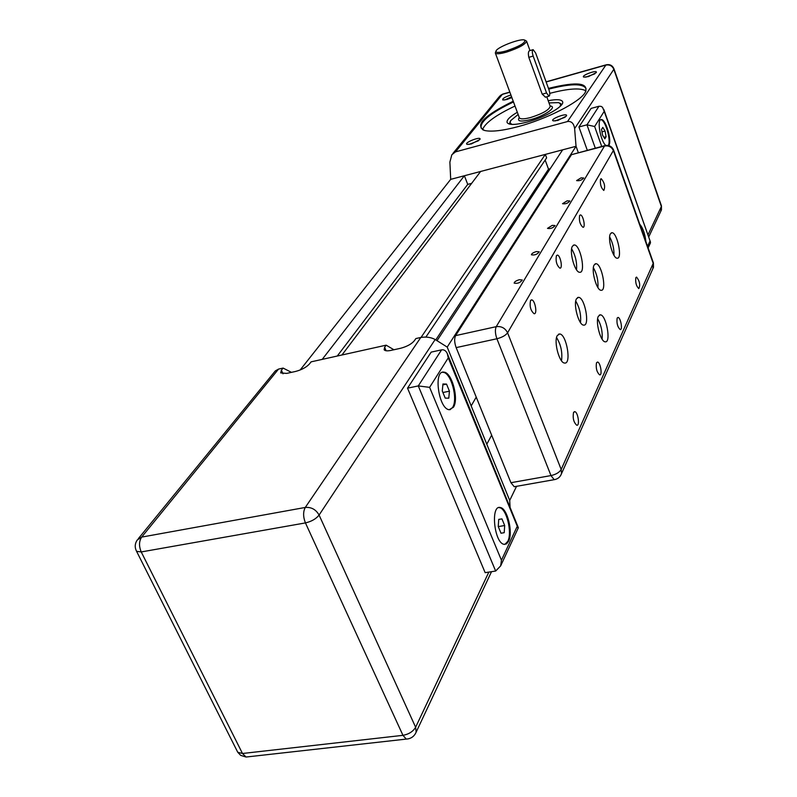 <?xml version="1.0" encoding="UTF-8"?>
<svg xmlns="http://www.w3.org/2000/svg" width="797" height="797" viewBox="0 0 797 797"><rect width="100%" height="100%" fill="white"/><g stroke="black" fill="none" stroke-linecap="round" stroke-linejoin="round"><path stroke-width="1.2" d="M515.211 486.559L514.234 486.728L510.927 482.703L491.649 435.172L486.798 444.228L509.701 500.446L447.207 347.093L471.176 405.902L476.227 397.125L456.153 347.612C454.38 342.59 454.19 338.595 455.595 335.627L571.489 154.668L604.873 145.632M300.14 370.007L450.694 179.355L464.382 175.748L467.729 184.376L471.655 183.35M341.953 354.994L480.631 171.465L545.347 154.399L546.622 157.886L425.867 337.081M545.158 160.058L548.515 169.153L550.219 168.705M437.035 340.678L562.642 149.836L576.042 146.299L578.313 152.596L576.042 146.299L447.207 347.093L435.172 339.512C430.958 337.28 426.166 336.603 420.786 337.47L415.855 338.566L414.4 340.688C411.561 344.065 406.908 346.605 400.443 348.319L391.018 350.391C387.282 351.158 384.991 350.939 384.134 349.724L384.642 347.293L386.156 345.171L393.917 349.753M516.546 486.319L509.701 500.446L510.1 507.46M464.382 175.748L322.207 359.387M467.729 184.376L337.251 356.04M545.347 154.399L421.035 337.42M548.515 169.153L435.79 339.901M495.654 571.041L485.154 572.664L407.536 388.169L431.197 352.115L441.578 349.853L418.276 385.917L495.654 571.041L500.665 565.87L501.443 560.241L429.613 387.352L418.276 385.917L407.536 388.169M283.005 373.803L281.391 370.197L280.674 372.906L286.671 373.404L295.548 371.452C301.694 369.818 306.327 367.327 309.445 363.97L311.109 361.848L386.156 345.171M281.391 370.197L283.104 368.075L291.453 372.348M283.104 368.075L278.542 369.091L275.324 370.904L138.299 538.692M429.613 387.352L448.263 357.883L518.1 528.281M448.263 357.883L447.306 353.579C445.921 350.7 444.019 349.455 441.578 349.853M453.453 407.247L449.199 409.708C438.559 409.02 433.169 369.728 443.989 372.159C451.909 372.388 459.062 398.998 453.453 407.247M508.616 541.223L506.593 543.843L504.043 544.331C494.11 542.956 490.344 504.451 500.367 507.54C507.34 508.257 513.268 532.446 508.616 541.223M504.212 532.685L501.004 533.233L498.245 526.548L498.733 519.375L501.951 518.897L504.68 525.532L504.212 532.685L500.994 533.213M504.68 525.532L498.264 526.598M501.951 518.897L498.723 519.435M449.438 391.178L448.791 398.171L445.224 398.111L442.275 390.988L442.943 383.975L446.529 384.094L449.438 391.178L442.913 392.522M446.529 384.094L442.863 384.861M504.85 544.421L507.789 541.362C512.441 532.585 506.513 508.396 499.53 507.679L498.763 507.609M450.026 409.738L452.606 407.416C458.225 399.167 451.072 372.568 443.142 372.338L442.375 372.319M495.913 51.217L495.326 52.981C496.192 54.256 499.928 53.957 506.543 52.104C518.787 48.019 525.462 44.373 526.578 41.175L524.984 40.219M545.507 97.164L542.229 94.185L528.809 57.334C528.072 53.618 528.291 51.416 529.447 50.739L532.934 49.713M549.003 102.913L558.687 102.634L560.64 104.038L560.171 106.36M511.933 124.422L510.08 122.967L510.658 120.626L518.14 114.479M450.694 179.355L449.887 162.09L451.829 154.767L455.505 151.878L567.504 121.542C571.439 121.014 573.81 123.366 574.627 128.596L576.042 146.299L450.694 179.355M604.853 138.808L602.562 135.161L601.536 129.433L602.801 127.39L605.082 131.047L606.099 136.745L604.853 138.808M606.099 136.745L603.917 137.323M605.082 131.047L601.974 131.874M608.26 145.482C611.468 140.8 605.092 119.072 600.689 119.739M605.81 145.433C600.44 141.069 596.604 118.962 601.297 119.57C605.71 118.813 612.156 140.83 608.858 145.383L608.729 145.592M644.942 238.901L640.31 225.77M639.782 224.286C642.91 227.872 644.962 233.68 645.929 241.69M601.715 146.459L594.632 126.504L604.216 111.351L650.452 242.029L650.222 243.394M594.632 126.504L586.961 124.82L595.289 148.152M604.216 111.351L602.542 107.326L601.058 106.35L598.946 106.27L586.961 124.82L578.941 126.972L591.125 108.402L598.946 106.27M587.279 150.244L578.941 126.972M535.644 53.01L548.954 89.752C550.06 93.388 550.06 95.54 548.954 96.198L546.553 92.98L533.153 56.069C532.047 52.453 532.037 50.321 533.133 49.653L535.644 53.01M506.464 50.859C498.683 52.981 495.246 52.931 496.142 50.729C498.235 46.704 520.311 38.346 524.496 39.999C526.12 42.5 520.112 46.116 506.464 50.859M510.1 121.772L509.452 124.103M561.845 104.477L559.843 103.132M585.695 77.17L594.831 73.832M557.92 120.407L566.338 116.113C569.148 111.799 548.525 119.411 553.367 120.905L557.92 120.407M510.917 95.002C504.72 97.035 502.04 98.708 502.877 100.014L506.922 99.505L511.873 97.583M513.228 101.229C484.028 115.575 474.474 125.318 484.566 130.479C491.42 132.033 502.718 130.728 518.448 126.544C546.463 119.092 578.732 102.644 584.988 92.86C589.511 82.758 577.337 81.264 548.456 88.387M471.346 143.948L479.874 139.515C482.344 135.42 462.559 143.101 467.281 144.406L471.346 143.948M588.395 76.602L596.176 72.676C598.617 69.01 579.887 75.815 583.902 77.13L588.395 76.602M555.061 120.965L565.093 117.259M504.66 100.004L511.594 96.835M468.965 144.436L478.618 140.7M483.42 130.13L481.039 127.899C480.272 121.323 491.082 112.676 513.497 101.956M548.725 89.125C570.423 83.555 582.856 83.356 586.034 88.557L585.656 91.824M586.004 90.848C580.286 87.68 568.201 88.517 549.761 93.359M515.011 106.041C495.943 115.077 485.114 122.937 482.534 129.632M517.333 112.277C509.911 116.611 506.493 120.008 507.091 122.489C508.795 125.209 515.529 125.059 527.295 122.031C545.248 117.298 564.854 105.931 562.612 101.697C561.457 99.416 556.655 99.087 548.197 100.701M491.649 435.172L476.227 397.125L471.176 405.902L486.798 444.228L491.649 435.172M519.335 279.717L522.264 279.986C520.292 282.726 517.592 283.782 514.175 283.134C514.304 281.849 516.018 280.713 519.335 279.717M536.371 251.583L539.25 251.812C537.278 254.392 534.667 255.389 531.42 254.801C531.559 253.615 533.213 252.539 536.371 251.583M552.251 225.362L555.081 225.541C553.128 227.972 550.597 228.928 547.499 228.38L552.251 225.362M567.105 200.844L569.875 200.983C567.932 203.295 565.481 204.201 562.523 203.703L567.105 200.844M581.003 177.89L583.733 177.99C581.81 180.172 579.429 181.049 576.59 180.6L581.003 177.89M598.358 316.27L600.35 314.825C606.328 314.845 611.409 343.138 605.182 341.813C600.619 341.943 595.21 321.709 598.358 316.27M610.412 233.82L611.966 232.704C617.306 232.425 622.746 259.164 617.147 258.208C612.943 258.577 607.404 238.572 610.412 233.82M594.144 264.963L595.937 263.697C601.745 263.538 607.145 291.403 601.077 290.287C596.554 290.556 590.936 270.063 594.144 264.963M572.445 246.183L574.298 244.948C580.445 244.729 586.104 273.391 579.678 272.285C574.856 272.604 568.948 251.334 572.445 246.183M557.262 335.607L559.673 333.973C566.607 334.142 571.748 364.618 564.545 363.033C559.305 363.043 553.586 341.534 557.262 335.607M576.49 298.765L578.562 297.341C584.898 297.321 590.208 326.431 583.613 325.106C578.742 325.256 573.063 304.265 576.49 298.765M530.513 300.599L531.649 299.881C535.056 299.901 537.636 314.407 534.11 313.719C530.663 310.75 529.467 306.377 530.513 300.599M556.406 255.698L557.342 255.1C560.371 255.01 563.041 268.699 559.883 268.161C556.675 265.321 555.519 261.167 556.406 255.698M573.511 412.557L574.757 411.66C577.984 411.88 580.096 426.116 576.759 425.239C573.691 422.44 572.605 418.216 573.511 412.557M596.485 362.814L597.521 362.047C600.42 362.137 602.662 375.566 599.653 374.859C596.774 372.189 595.718 368.174 596.485 362.814M579.628 215.449L580.405 214.931C583.115 214.772 585.815 227.733 582.976 227.304C579.987 224.585 578.871 220.63 579.628 215.449M600.569 179.146L601.217 178.697C604.574 182.682 605.431 186.608 603.787 190.453C601.008 187.843 599.932 184.067 600.569 179.146M617.147 318.083L618.014 317.425C620.614 317.425 622.935 330.137 620.225 329.56C617.526 326.999 616.499 323.174 617.147 318.083M635.827 277.645L636.554 277.087C639.712 281.132 640.459 284.967 638.805 288.614C636.265 286.153 635.279 282.497 635.827 277.645M580.505 322.616C581.232 314.945 579.648 307.781 575.753 301.127M561.506 360.752C562.592 352.443 560.949 344.712 556.565 337.559M576.52 269.775C577.078 262.283 575.454 255.299 571.628 248.833M597.929 287.587C598.368 280.514 596.853 273.889 593.386 267.702M613.959 255.279C614.158 248.784 612.724 242.667 609.665 236.938M602.094 339.143C602.671 331.901 601.197 325.096 597.66 318.74M488.84 572.097L415.626 727.243L319.089 515.061L435.172 339.512M386.107 350.76L384.642 347.293M517.123 526.558L501.443 560.241M248.445 756.761L246.064 757.03L242.487 753.494L237.755 752.268L237.237 751.252M415.157 734.107L416.154 732.154L415.626 727.243C413.055 731.556 408.831 734.256 402.953 735.332L406.261 739.088L408.363 738.849M141.228 551.942C138.837 546.204 138.977 541.263 141.667 537.098L137.233 539.997C134.803 543.713 134.593 547.489 136.596 551.335L141.228 551.942L305.43 522.912C311.488 521.507 316.05 518.887 319.089 515.061C315.941 509.502 311.338 506.972 305.281 507.45C303.029 511.714 303.079 516.864 305.43 522.912L402.953 735.332L242.487 753.494L141.228 551.942M136.197 550.578L237.755 752.268L240.674 755.357L246.064 757.03L406.261 739.088C410.923 738.799 414.221 736.488 416.154 732.154L491.52 571.678M420.786 337.47L305.281 507.45L141.667 537.098L278.542 369.091M546.782 96.806L550.209 106.23C549.282 109.856 542.757 113.612 530.643 117.518C524.077 119.211 520.321 119.301 519.365 117.777L519.395 117.856M519.285 117.567C516.775 121.353 520.61 122.021 530.782 119.59C544.769 115.944 557.92 106.619 550.129 106.011M649.914 241.262L647.562 246.323M528.809 57.334L533.153 56.069M542.229 94.185L546.553 92.98M574.627 128.596L613.829 69.309L661.371 206.523L647.951 234.946M648.688 237.038L661.44 209.89L661.45 205.895L660.862 211.115M613.829 69.309L613.959 68.811C612.485 65.484 609.954 64.139 606.358 64.766L605.859 65.085C609.575 64.427 612.226 65.832 613.829 69.309M452.885 153.472L499.33 96.606L502.947 94.036L509.831 92.083M455.505 151.878L502.349 94.375L509.891 92.243M546.144 81.981L605.859 65.085L567.504 121.542M560.55 475.679L561.486 473.717L561.188 469.483L507.589 332.807C505.198 328.095 501.403 326.043 496.232 326.66C494.927 329.629 495.156 333.664 496.91 338.755C502.07 337.41 505.627 335.427 507.589 332.807L613.62 150.115C611.996 146.469 609.187 144.944 605.212 145.552L604.505 146.02C608.689 145.363 611.678 146.957 613.481 150.812L653.331 263.737L652.823 268.778M456.153 347.612L496.91 338.755L550.986 475.58L554.194 479.674L555.13 479.505M571.489 154.668L604.505 146.02L496.232 326.66L455.595 335.627M514.234 486.728L554.194 479.674C557.77 479.077 560.201 477.094 561.486 473.717L653.47 267.314L653.41 262.93L561.188 469.483C559.434 472.382 556.037 474.424 550.986 475.58L510.927 482.703M518.339 527.773L500.665 565.87M447.506 354.067L518.249 527.435M500.367 507.54L499.53 507.679M443.989 372.159L443.142 372.338M529.985 50.58L526.578 41.175M519.365 117.777L495.326 52.981M601.297 119.57L600.719 119.729M650.511 242.776L648.12 247.927M603.827 109.488L650.452 242.029M545.258 97.224L548.954 96.198M502.688 94.106L500.167 95.6M546.084 81.822L606.138 64.826M613.959 68.811L661.45 205.895M613.62 150.115L653.41 262.93M574.129 411.78L574.757 411.66M531.041 300.021L531.649 299.881M578.562 297.341L577.526 297.57M559.673 333.973L558.428 334.242M574.298 244.948L573.362 245.167M595.937 263.697L595.07 263.897M611.966 232.704L611.229 232.883M600.35 314.825L599.384 315.034"/></g></svg>
